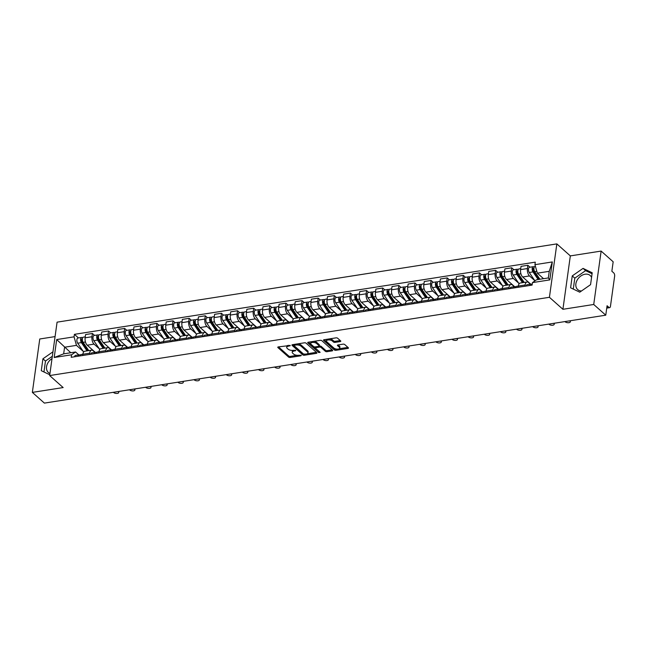 <?xml version="1.0" encoding="UTF-8"?>
<svg xmlns="http://www.w3.org/2000/svg" width="647" height="647" viewBox="0 0 647 647"><rect width="100%" height="100%" fill="white"/><g stroke="black" fill="none" stroke-linecap="round" stroke-linejoin="round"><path stroke-width="0.97" d="M290.252 345.466L278.339 346.897A1.181 0.534 -172.1 0 0 277.757 347.261A1.181 0.534 -172.1 0 0 277.919 347.585L288.611 357.095A1.181 0.534 -172.1 0 0 290.22 357.459L301.001 355.777L301.292 355.292L298.768 355.252A3.793 1.706 -172.1 0 1 293.625 354.071L292.735 353.278A3.793 1.706 -172.1 0 1 292.226 352.251A3.793 1.706 -172.1 0 1 294.078 351.078L295.768 350.375L293.253 350.334A3.793 1.706 -172.1 0 1 288.101 349.154L287.211 348.361A3.793 1.706 -172.1 0 1 286.702 347.334A3.793 1.706 -172.1 0 1 288.562 346.161L290.252 345.466M49.965 373.448A9.414 6.98 131.7 0 1 48.363 372.478A9.414 6.98 131.7 0 1 52.027 358.567M581.499 290.972A9.414 6.98 131.7 0 1 577.69 289.581A9.414 6.98 131.7 0 1 576.833 280.733A9.414 6.98 131.7 0 1 585.098 274.215A9.414 6.98 131.7 0 1 590.201 275.517A9.414 6.98 131.7 0 1 591.56 277.417M340.217 341.584A1.181 0.534 -172.1 0 0 340.799 341.22A1.181 0.534 -172.1 0 0 340.637 340.896L337.637 338.227A1.181 0.534 -172.1 0 0 336.028 337.855L324.058 339.732A1.181 0.534 -172.1 0 0 323.476 340.104A1.181 0.534 -172.1 0 0 323.637 340.419L334.321 349.93A1.181 0.534 -172.1 0 0 335.93 350.302L347.908 348.426A1.181 0.534 -172.1 0 0 348.482 348.062A1.181 0.534 -172.1 0 0 348.329 347.738L344.705 344.519A1.181 0.534 -172.1 0 0 343.096 344.147L337.969 344.948A1.181 0.534 -172.1 0 0 337.394 345.312A1.181 0.534 -172.1 0 0 337.548 345.635L339.343 347.237A3.17 1.423 -172.1 0 1 339.772 348.094A3.17 1.423 -172.1 0 1 337.362 349.137A3.17 1.423 -172.1 0 1 333.917 348.086L326.881 341.826A3.17 1.423 -172.1 0 1 326.46 340.961A3.17 1.423 -172.1 0 1 328.87 339.926A3.17 1.423 -172.1 0 1 332.307 340.977L333.48 342.02A1.181 0.534 -172.1 0 0 335.089 342.384L340.217 341.584L340.346 340.637M549.424 297.296L562.914 309.298L593.728 304.478L605.762 315.186L44.384 403.105L32.35 392.389L63.155 387.569L49.665 375.559L549.424 297.296L556.841 243.895L57.082 322.157L49.665 375.559M306.08 343.169A1.181 0.534 -172.1 0 0 304.47 342.805L292.501 344.673A1.181 0.534 -172.1 0 0 291.918 345.045A1.181 0.534 -172.1 0 0 292.072 345.361L302.764 354.88A1.181 0.534 -172.1 0 0 304.373 355.243L316.351 353.367A1.181 0.534 -172.1 0 0 316.925 353.003A1.181 0.534 -172.1 0 0 316.771 352.68L306.08 343.169M308.279 342.206L320.249 340.33A1.181 0.534 -172.1 0 1 321.858 340.702L332.55 350.213A1.181 0.534 -172.1 0 1 332.704 350.537A1.181 0.534 -172.1 0 1 332.129 350.9L327.002 351.701A1.181 0.534 -172.1 0 1 325.392 351.329L321.058 347.471A1.181 0.534 -172.1 0 0 319.448 347.107L316.051 347.641A1.181 0.534 -172.1 0 0 315.469 348.005A1.181 0.534 -172.1 0 0 315.631 348.329L320.144 352.34L318.72 352.566L307.859 342.894A1.181 0.534 -172.1 0 1 307.697 342.57A1.181 0.534 -172.1 0 1 308.279 342.206M593.728 304.478L601.136 251.076L613.17 261.792L611.86 271.239L613.736 272.913A2.41 1.205 81.1 0 1 614.65 276.123L610.453 306.346A2.41 1.205 81.1 0 1 609.62 307.657L606.749 308.109M55.076 336.594L39.758 338.988L32.35 392.389M601.136 251.076L570.331 255.897L556.841 243.895M605.762 315.186L607.072 305.74L608.948 307.406A2.41 1.205 81.1 0 0 609.62 307.657M89.496 354.435L89.674 353.181A5.548 2.766 -98.9 0 1 91.599 350.173L84.773 351.24A5.548 2.766 81.1 0 0 82.848 354.249L82.679 355.502M99.347 348.838L94.058 344.123A5.548 2.766 -98.9 0 1 91.955 336.739L85.129 337.807A5.548 2.766 81.1 0 0 87.232 345.191L95.238 352.324M85.129 337.807L85.582 334.548L92.408 333.48L94.567 335.397M91.599 350.173A5.548 2.766 -98.9 0 1 93.136 350.747L94.955 352.364M91.955 336.739L92.408 333.48M105.623 351.911L105.801 350.658A5.548 2.766 -98.9 0 1 107.725 347.649L100.9 348.717A5.548 2.766 81.1 0 0 98.975 351.725L98.805 352.979M110.694 332.873L108.534 330.957L101.708 332.024L101.255 335.275A5.548 2.766 81.1 0 0 103.358 342.667L111.373 349.801M107.725 347.649A5.548 2.766 -98.9 0 1 109.262 348.223L111.082 349.841M115.481 346.315L110.184 341.6A5.548 2.766 -98.9 0 1 108.081 334.208L108.534 330.957M121.757 349.38L121.927 348.135A5.548 2.766 -98.9 0 1 123.852 345.126L117.026 346.194A5.548 2.766 81.1 0 0 115.101 349.202L114.931 350.456M126.82 330.35L124.661 328.425L117.835 329.493L117.39 332.752A5.548 2.766 81.1 0 0 119.485 340.144L127.499 347.269M123.852 345.126A5.548 2.766 -98.9 0 1 125.389 345.692L127.216 347.318M131.608 343.783L126.311 339.077A5.548 2.766 -98.9 0 1 124.208 331.685L124.661 328.425M137.884 346.857L138.054 345.603A5.548 2.766 -98.9 0 1 139.978 342.595L133.153 343.67A5.548 2.766 81.1 0 0 131.236 346.679L131.058 347.924M142.947 327.819L140.787 325.902L133.969 326.97L133.517 330.229A5.548 2.766 81.1 0 0 135.619 337.621L143.626 344.746M139.978 342.595A5.548 2.766 -98.9 0 1 141.523 343.169L143.343 344.794M147.734 341.26L142.437 336.545A5.548 2.766 -98.9 0 1 140.334 329.161L140.787 325.902M154.01 344.333L154.18 343.08A5.548 2.766 -98.9 0 1 156.105 340.071L149.287 341.139A5.548 2.766 81.1 0 0 147.362 344.147L147.184 345.401M159.073 325.295L156.922 323.379L150.096 324.446L149.643 327.705A5.548 2.766 81.1 0 0 151.746 335.089L159.752 342.223M156.105 340.071A5.548 2.766 -98.9 0 1 157.65 340.645L159.469 342.263M163.861 338.737L158.564 334.022A5.548 2.766 -98.9 0 1 156.469 326.63L156.922 323.379M170.137 341.81L170.315 340.557A5.548 2.766 -98.9 0 1 172.231 337.548L165.414 338.616A5.548 2.766 81.1 0 0 163.489 341.624L163.311 342.878M175.2 322.772L173.048 320.847L166.222 321.923L165.769 325.174A5.548 2.766 81.1 0 0 167.872 332.566L175.879 339.691M172.231 337.548A5.548 2.766 -98.9 0 1 173.776 338.122L175.596 339.74M179.987 336.214L174.698 331.499A5.548 2.766 -98.9 0 1 172.595 324.107L173.048 320.847M186.263 339.279L186.441 338.033A5.548 2.766 -98.9 0 1 188.366 335.025L181.54 336.092A5.548 2.766 81.1 0 0 179.615 339.101L179.445 340.346M191.334 320.249L189.175 318.324L182.349 319.392L181.896 322.651A5.548 2.766 81.1 0 0 183.999 330.043L192.013 337.168M188.366 335.025A5.548 2.766 -98.9 0 1 189.903 335.591L191.722 337.216M196.114 333.682L190.825 328.975A5.548 2.766 -98.9 0 1 188.722 321.583L189.175 318.324M202.398 336.755L202.568 335.502A5.548 2.766 -98.9 0 1 204.492 332.493L197.667 333.561A5.548 2.766 81.1 0 0 195.742 336.569L195.572 337.823M207.461 317.717L205.301 315.801L198.475 316.868L198.022 320.128A5.548 2.766 81.1 0 0 200.125 327.511L208.14 334.645M204.492 332.493A5.548 2.766 -98.9 0 1 206.029 333.068L207.849 334.685M212.248 331.159L206.951 326.444A5.548 2.766 -98.9 0 1 204.848 319.06L205.301 315.801M218.524 334.232L218.694 332.979A5.548 2.766 -98.9 0 1 220.619 329.97L213.793 331.038A5.548 2.766 81.1 0 0 211.868 334.046L211.698 335.3M223.587 315.194L221.428 313.269L214.61 314.345L214.157 317.596A5.548 2.766 81.1 0 0 216.252 324.988L224.266 332.121M220.619 329.97A5.548 2.766 -98.9 0 1 222.164 330.544L223.983 332.162M228.375 328.636L223.078 323.921A5.548 2.766 -98.9 0 1 220.975 316.529L221.428 313.269M234.651 331.701L234.821 330.455A5.548 2.766 -98.9 0 1 236.745 327.447L229.92 328.514A5.548 2.766 81.1 0 0 228.003 331.523L227.825 332.768M239.713 312.671L237.554 310.746L230.736 311.814L230.283 315.073A5.548 2.766 81.1 0 0 232.386 322.465L240.393 329.59M236.745 327.447A5.548 2.766 -98.9 0 1 238.29 328.013L240.11 329.638M244.501 326.104L239.204 321.397A5.548 2.766 -98.9 0 1 237.109 314.005L237.554 310.746M250.777 329.177L250.955 327.924A5.548 2.766 -98.9 0 1 252.872 324.915L246.054 325.983A5.548 2.766 81.1 0 0 244.129 328.991L243.951 330.245M255.84 310.139L253.689 308.223L246.863 309.29L246.41 312.55A5.548 2.766 81.1 0 0 248.513 319.933L256.519 327.067M252.872 324.915A5.548 2.766 -98.9 0 1 254.417 325.49L256.236 327.107M260.628 323.581L255.33 318.866A5.548 2.766 -98.9 0 1 253.236 311.482L253.689 308.223M266.904 326.654L267.082 325.401A5.548 2.766 -98.9 0 1 269.006 322.392L262.181 323.46A5.548 2.766 81.1 0 0 260.256 326.468L260.086 327.722M271.975 307.616L269.815 305.699L262.989 306.767L262.536 310.018A5.548 2.766 81.1 0 0 264.639 317.41L272.646 324.543M269.006 322.392A5.548 2.766 -98.9 0 1 270.543 322.966L272.363 324.584M276.754 321.058L271.465 316.343A5.548 2.766 -98.9 0 1 269.362 308.951L269.815 305.699M283.03 324.123L283.208 322.877A5.548 2.766 -98.9 0 1 285.133 319.869L278.307 320.936A5.548 2.766 81.1 0 0 276.382 323.945L276.212 325.198M288.101 305.093L285.942 303.168L279.116 304.236L278.663 307.495A5.548 2.766 81.1 0 0 280.766 314.887L288.78 322.012M285.133 319.869A5.548 2.766 -98.9 0 1 286.67 320.435L288.489 322.06M292.889 318.526L287.591 313.819A5.548 2.766 -98.9 0 1 285.489 306.427L285.942 303.168M299.165 321.599L299.335 320.346A5.548 2.766 -98.9 0 1 301.259 317.337L294.434 318.413A5.548 2.766 81.1 0 0 292.509 321.422L292.339 322.667M304.227 302.561L302.068 300.645L295.242 301.712L294.797 304.972A5.548 2.766 81.1 0 0 296.892 312.364L304.907 319.489M301.259 317.337A5.548 2.766 -98.9 0 1 302.796 317.912L304.624 319.537M309.015 316.003L303.718 311.288A5.548 2.766 -98.9 0 1 301.615 303.904L302.068 300.645M315.291 319.076L315.461 317.823A5.548 2.766 -98.9 0 1 317.386 314.814L310.56 315.882A5.548 2.766 81.1 0 0 308.643 318.89L308.465 320.144M320.354 300.038L318.195 298.121L311.377 299.189L310.924 302.448A5.548 2.766 81.1 0 0 313.019 309.832L321.033 316.965M317.386 314.814A5.548 2.766 -98.9 0 1 318.931 315.388L320.75 317.006M325.142 313.48L319.844 308.765A5.548 2.766 -98.9 0 1 317.742 301.373L318.195 298.121M331.418 316.553L331.587 315.299A5.548 2.766 -98.9 0 1 333.512 312.291L326.695 313.358A5.548 2.766 81.1 0 0 324.77 316.367L324.592 317.62M336.48 297.515L334.321 295.59L327.503 296.658L327.05 299.917A5.548 2.766 81.1 0 0 329.153 307.309L337.16 314.434M333.512 312.291A5.548 2.766 -98.9 0 1 335.057 312.865L336.877 314.482M341.268 310.948L335.971 306.241A5.548 2.766 -98.9 0 1 333.876 298.849L334.321 295.59M347.544 314.021L347.722 312.776A5.548 2.766 -98.9 0 1 349.639 309.767L342.821 310.835A5.548 2.766 81.1 0 0 340.896 313.844L340.718 315.089M352.607 294.983L350.456 293.067L343.63 294.134L343.177 297.394A5.548 2.766 81.1 0 0 345.28 304.786L353.286 311.911M349.639 309.767A5.548 2.766 -98.9 0 1 351.184 310.334L353.003 311.959M357.395 308.425L352.105 303.718A5.548 2.766 -98.9 0 1 350.003 296.326L350.456 293.067M363.671 311.498L363.849 310.245A5.548 2.766 -98.9 0 1 365.773 307.236L358.948 308.304A5.548 2.766 81.1 0 0 357.023 311.312L356.853 312.566M368.741 292.46L366.582 290.543L359.756 291.611L359.303 294.87A5.548 2.766 81.1 0 0 361.406 302.254L369.413 309.387M365.773 307.236A5.548 2.766 -98.9 0 1 367.31 307.81L369.13 309.428M373.521 305.902L368.232 301.187A5.548 2.766 -98.9 0 1 366.129 293.803L366.582 290.543M379.797 308.975L379.975 307.721A5.548 2.766 -98.9 0 1 381.9 304.713L375.074 305.78A5.548 2.766 81.1 0 0 373.149 308.789L372.979 310.042M384.868 289.937L382.709 288.012L375.883 289.088L375.43 292.339A5.548 2.766 81.1 0 0 377.533 299.731L385.547 306.864M381.9 304.713A5.548 2.766 -98.9 0 1 383.436 305.287L385.256 306.904M389.656 303.378L384.358 298.663A5.548 2.766 -98.9 0 1 382.256 291.271L382.709 288.012M395.932 306.443L396.101 305.198A5.548 2.766 -98.9 0 1 398.026 302.189L391.2 303.257A5.548 2.766 81.1 0 0 389.276 306.266L389.106 307.511M400.994 287.414L398.835 285.489L392.017 286.556L391.564 289.816A5.548 2.766 81.1 0 0 393.659 297.208L401.674 304.333M398.026 302.189A5.548 2.766 -98.9 0 1 399.563 302.756L401.391 304.381M405.782 300.847L400.485 296.14A5.548 2.766 -98.9 0 1 398.382 288.748L398.835 285.489M412.058 303.92L412.228 302.667A5.548 2.766 -98.9 0 1 414.153 299.658L407.327 300.726A5.548 2.766 81.1 0 0 405.41 303.734L405.232 304.988M417.121 284.882L414.962 282.965L408.144 284.033L407.691 287.292A5.548 2.766 81.1 0 0 409.794 294.676L417.8 301.809M414.153 299.658A5.548 2.766 -98.9 0 1 415.697 300.232L417.517 301.85M421.909 298.324L416.611 293.609A5.548 2.766 -98.9 0 1 414.509 286.225L414.962 282.965M428.185 301.397L428.354 300.143A5.548 2.766 -98.9 0 1 430.279 297.135L423.462 298.202A5.548 2.766 81.1 0 0 421.537 301.211L421.359 302.464M433.247 282.359L431.096 280.442L424.27 281.51L423.817 284.761A5.548 2.766 81.1 0 0 425.92 292.153L433.927 299.286M430.279 297.135A5.548 2.766 -98.9 0 1 431.824 297.709L433.644 299.326M438.035 295.8L432.738 291.085A5.548 2.766 -98.9 0 1 430.643 283.693L431.096 280.442M444.311 298.865L444.489 297.62A5.548 2.766 -98.9 0 1 446.406 294.611L439.588 295.679A5.548 2.766 81.1 0 0 437.663 298.688L437.485 299.941M449.374 279.836L447.223 277.911L440.397 278.978L439.944 282.238A5.548 2.766 81.1 0 0 442.047 289.63L450.053 296.755M446.406 294.611A5.548 2.766 -98.9 0 1 447.95 295.178L449.77 296.803M454.162 293.269L448.872 288.562A5.548 2.766 -98.9 0 1 446.77 281.17L447.223 277.911M460.438 296.342L460.615 295.089A5.548 2.766 -98.9 0 1 462.54 292.08L455.714 293.156A5.548 2.766 81.1 0 0 453.79 296.164L453.62 297.41M465.508 277.304L463.349 275.387L456.523 276.455L456.07 279.714A5.548 2.766 81.1 0 0 458.173 287.106L466.188 294.231M462.54 292.08A5.548 2.766 -98.9 0 1 464.077 292.654L465.897 294.28M470.288 290.746L464.999 286.031A5.548 2.766 -98.9 0 1 462.896 278.647L463.349 275.387M476.572 293.819L476.742 292.565A5.548 2.766 -98.9 0 1 478.667 289.557L471.841 290.624A5.548 2.766 81.1 0 0 469.916 293.633L469.746 294.886M481.635 274.781L479.476 272.864L472.65 273.932L472.197 277.191A5.548 2.766 81.1 0 0 474.3 284.575L482.314 291.708M478.667 289.557A5.548 2.766 -98.9 0 1 480.203 290.131L482.023 291.748M486.423 288.222L481.125 283.507A5.548 2.766 -98.9 0 1 479.023 276.115L479.476 272.864M492.699 291.296L492.868 290.042A5.548 2.766 -98.9 0 1 494.793 287.033L487.967 288.101A5.548 2.766 81.1 0 0 486.043 291.11L485.873 292.363M497.761 272.258L495.602 270.333L488.784 271.4L488.331 274.66A5.548 2.766 81.1 0 0 490.426 282.052L498.441 289.177M494.793 287.033A5.548 2.766 -98.9 0 1 496.338 287.608L498.158 289.225M502.549 285.691L497.252 280.984A5.548 2.766 -98.9 0 1 495.149 273.592L495.602 270.333M508.825 288.764L508.995 287.511A5.548 2.766 -98.9 0 1 510.92 284.502L504.102 285.578A5.548 2.766 81.1 0 0 502.177 288.586L501.999 289.832M513.888 269.726L511.728 267.809L504.911 268.877L504.458 272.136A5.548 2.766 81.1 0 0 506.561 279.528L514.567 286.653M510.92 284.502A5.548 2.766 -98.9 0 1 512.464 285.076L514.284 286.702M518.676 283.168L513.378 278.453A5.548 2.766 -98.9 0 1 511.284 271.069L511.728 267.809M524.952 286.241L525.129 284.987A5.548 2.766 -98.9 0 1 527.046 281.979L520.228 283.046A5.548 2.766 81.1 0 0 518.304 286.055L518.126 287.308M530.014 267.203L527.863 265.286L521.037 266.354L520.584 269.613A5.548 2.766 81.1 0 0 522.687 276.997L530.694 284.13M527.046 281.979A5.548 2.766 -98.9 0 1 528.591 282.553L530.411 284.17M534.802 280.644L529.505 275.929A5.548 2.766 -98.9 0 1 527.41 268.545L527.863 265.286M83.22 351.361L76.475 345.361L64.587 347.221L63.665 353.844L75.553 351.984L78.829 354.896M70.774 352.728L56.685 339.562L74.057 336.844L76.475 345.361M75.553 351.984L71.566 354.791L54.194 357.508L56.685 339.562M534.94 264.672L552.312 261.946L549.821 279.892L532.449 282.61L536.444 279.803L548.332 277.943L549.254 271.319L537.358 273.18L534.94 264.672L535.287 262.156L74.405 334.337L74.057 336.844M71.566 354.791L71.219 357.298L532.101 285.117L532.449 282.61M52.965 351.814L42.928 358.794L41.279 370.691L49.779 374.775M562.914 309.298L570.331 255.897M592.207 272.775L583.06 268.384L572.255 275.897L570.605 287.802L579.752 292.185L590.557 284.672L592.207 272.775M537.358 273.18L543.553 278.687M78.433 337.928L74.405 334.337M54.194 357.508L63.665 353.844M548.332 277.943L549.821 279.892M549.254 271.319L552.312 261.946M52.342 356.271L45.468 361.058L43.956 371.976M45.468 361.058L42.928 358.794M592.07 273.754L585.6 270.648L574.795 278.161L573.282 289.08M585.6 270.648L583.06 268.384M574.795 278.161L572.255 275.897M287.543 345.449A3.793 1.706 -172.1 0 0 286.856 346.266L286.702 347.334M293.075 350.367A3.793 1.706 -172.1 0 0 292.371 351.184L292.226 352.251M278.469 346.873L288.756 356.028A1.181 0.534 -172.1 0 0 290.366 356.392L297.272 355.316M307.293 353.747L316.367 352.324M292.63 344.657L302.909 353.812A1.181 0.534 -172.1 0 0 303.605 354.127M294.442 345.239L294.15 345.724L303.532 354.071L306.128 354.103A3.793 1.706 -172.1 0 0 307.98 352.93A3.793 1.706 -172.1 0 0 307.479 351.903L301.065 346.194A3.793 1.706 -172.1 0 0 295.914 345.013L294.442 345.239L294.571 344.35M294.191 344.414L294.037 345.498M307.98 352.93L308.134 351.863A3.793 1.706 -172.1 0 0 307.624 350.836L307.479 351.903M297.563 343.88A3.793 1.706 -172.1 0 1 301.211 345.126L307.624 350.836M332.146 349.849L327.147 350.634L327.002 351.701M319.157 346.105L319.602 346.04A1.181 0.534 -172.1 0 1 321.203 346.404L325.538 350.262A1.181 0.534 -172.1 0 0 327.147 350.634M315.663 346.832A1.181 0.534 -172.1 0 0 315.623 346.938L315.469 348.005M308.409 342.182L319.472 351.742M316.561 343.468A3.17 1.423 -172.1 0 0 313.116 342.417A3.17 1.423 -172.1 0 0 310.706 343.46A3.17 1.423 -172.1 0 0 311.134 344.325L313.609 346.525A1.181 0.534 -172.1 0 0 315.218 346.897L318.615 346.363A1.181 0.534 -172.1 0 0 319.197 345.999A1.181 0.534 -172.1 0 0 319.044 345.676L316.561 343.468L316.707 342.4A3.17 1.423 -172.1 0 0 313.649 341.365M311.442 341.713A3.17 1.423 -172.1 0 0 310.859 342.392L310.706 343.46M319.197 345.999L319.343 344.932A1.181 0.534 -172.1 0 0 319.189 344.608L319.044 345.676M316.707 342.4L319.189 344.608M329.533 338.874A3.17 1.423 -172.1 0 1 332.461 339.91L333.634 340.953A1.181 0.534 -172.1 0 0 335.243 341.317L340.233 340.54M327.115 339.254A3.17 1.423 -172.1 0 0 326.606 339.893L326.46 340.961M339.772 348.094L339.918 347.027A3.17 1.423 -172.1 0 0 339.497 346.169L339.343 347.237M338.106 344.932L339.497 346.169M324.187 339.715L334.475 348.862A1.181 0.534 -172.1 0 0 336.084 349.234L336.844 349.113M339.263 348.733L347.924 347.382M88.776 350.617L83.148 342.344A3.017 1.504 -98.9 0 1 82.355 339.157A3.017 1.504 -98.9 0 1 83.439 337.144L85.267 336.852M92.812 350.496L92.238 349.647M88.081 350.723L81.781 341.462A1.448 0.72 -98.9 0 1 81.401 339.934A1.448 0.72 -98.9 0 1 81.926 338.963A1.448 0.72 -98.9 0 1 82.323 339.117L82.355 339.109M85.566 345.894L83.625 344.164M87.021 350.892L81.393 342.619A3.017 1.504 -98.9 0 1 80.6 339.432A3.017 1.504 -98.9 0 1 81.684 337.419A3.017 1.504 -98.9 0 1 82.517 337.726L82.735 337.694M83.657 352L77.672 343.201A3.017 1.504 -98.9 0 1 76.88 340.015A3.017 1.504 -98.9 0 1 77.955 338.001L81.684 337.419M81.587 339.23L82.323 339.117L82.517 337.726M80.309 355.114L79.694 354.88A3.017 1.504 81.1 0 0 79.266 354.823A3.017 1.504 81.1 0 0 78.263 356.198M79.266 354.823L75.545 355.405A3.017 1.504 81.1 0 0 74.542 356.78M82.848 354.265L81.021 354.548A3.017 1.504 81.1 0 0 80.026 355.923M113.362 392.3L113.613 392.527A2.774 1.245 -172.1 0 0 116.63 393.449A2.774 1.245 -172.1 0 0 118.741 392.535A2.774 1.245 -172.1 0 0 118.369 391.783L118.118 391.556M104.903 348.094L99.274 339.821A3.017 1.504 -98.9 0 1 98.481 336.634A3.017 1.504 -98.9 0 1 99.565 334.612L101.393 334.329M108.939 347.973L108.364 347.124M104.216 348.199L97.915 338.939A1.448 0.72 -98.9 0 1 97.527 337.41A1.448 0.72 -98.9 0 1 98.053 336.44A1.448 0.72 -98.9 0 1 98.449 336.594L98.49 336.586M101.692 343.371L99.751 341.64M103.148 348.369L97.519 340.096A3.017 1.504 -98.9 0 1 96.726 336.909A3.017 1.504 -98.9 0 1 97.81 334.895A3.017 1.504 -98.9 0 1 98.643 335.203L98.862 335.17M99.784 349.469L93.799 340.678A3.017 1.504 -98.9 0 1 93.006 337.491A3.017 1.504 -98.9 0 1 94.09 335.478L97.81 334.895M97.713 336.707L98.449 336.594L98.643 335.203M121.029 345.563L115.409 337.289A3.017 1.504 -98.9 0 1 114.608 334.111A3.017 1.504 -98.9 0 1 115.692 332.089L117.519 331.806M125.073 345.441L124.491 344.6M120.342 345.676L114.042 336.416A1.448 0.72 -98.9 0 1 113.662 334.887A1.448 0.72 -98.9 0 1 114.179 333.917A1.448 0.72 -98.9 0 1 114.584 334.062L114.988 332.639M117.819 340.848L115.878 339.117M119.274 345.838L113.646 337.572A3.017 1.504 -98.9 0 1 112.853 334.386A3.017 1.504 -98.9 0 1 113.937 332.364A3.017 1.504 -98.9 0 1 114.77 332.679M115.91 346.946L109.925 338.155A3.017 1.504 -98.9 0 1 109.133 334.968A3.017 1.504 -98.9 0 1 110.216 332.946L113.937 332.364M96.443 352.591L95.821 352.348A3.017 1.504 81.1 0 0 95.392 352.3A3.017 1.504 81.1 0 0 94.389 353.666M95.392 352.3L91.672 352.882A3.017 1.504 81.1 0 0 90.669 354.249M105.801 350.658L97.147 352.025A3.017 1.504 81.1 0 0 96.152 353.391M129.489 389.777L129.74 390.004A2.774 1.245 -172.1 0 0 132.756 390.925A2.774 1.245 -172.1 0 0 134.867 390.012A2.774 1.245 -172.1 0 0 134.495 389.259L134.244 389.033M112.57 350.059L111.947 349.825A3.017 1.504 81.1 0 0 111.519 349.776A3.017 1.504 81.1 0 0 110.524 351.143M111.519 349.776L107.798 350.359A3.017 1.504 81.1 0 0 106.795 351.725M121.927 348.135L113.282 349.501A3.017 1.504 81.1 0 0 112.279 350.868M145.615 387.254L145.866 387.48A2.774 1.245 -172.1 0 0 148.883 388.394A2.774 1.245 -172.1 0 0 150.994 387.488A2.774 1.245 -172.1 0 0 150.622 386.736L150.371 386.51M137.164 343.039L131.535 334.766A3.017 1.504 -98.9 0 1 130.743 331.579A3.017 1.504 -98.9 0 1 131.818 329.566L133.646 329.283M141.2 342.918L140.617 342.069M136.468 343.145L130.168 333.884A1.448 0.72 -98.9 0 1 129.788 332.356A1.448 0.72 -98.9 0 1 130.306 331.393A1.448 0.72 -98.9 0 1 130.71 331.539L130.743 331.531M133.945 338.316L132.004 336.594M135.401 343.314L129.772 335.041A3.017 1.504 -98.9 0 1 128.979 331.862A3.017 1.504 -98.9 0 1 130.063 329.841A3.017 1.504 -98.9 0 1 130.904 330.148L131.123 330.116M132.037 344.422L126.052 335.623A3.017 1.504 -98.9 0 1 125.259 332.445A3.017 1.504 -98.9 0 1 126.343 330.423L130.063 329.841M129.966 331.652L130.71 331.539L130.904 330.148M153.29 340.516L147.662 332.243A3.017 1.504 -98.9 0 1 146.869 329.056A3.017 1.504 -98.9 0 1 147.953 327.042L149.772 326.751M157.326 340.395L156.752 339.546M152.595 340.621L146.295 331.361A1.448 0.72 -98.9 0 1 145.915 329.833A1.448 0.72 -98.9 0 1 146.432 328.862A1.448 0.72 -98.9 0 1 146.837 329.016L146.869 329.008M150.08 335.793L148.139 334.062M151.527 340.791L145.907 332.518A3.017 1.504 -98.9 0 1 145.106 329.331A3.017 1.504 -98.9 0 1 146.19 327.317A3.017 1.504 -98.9 0 1 147.031 327.625L147.249 327.592M148.163 341.891L142.178 333.1A3.017 1.504 -98.9 0 1 141.386 329.913A3.017 1.504 -98.9 0 1 142.469 327.9L146.19 327.317M146.101 329.129L146.837 329.016L147.031 327.625M169.417 337.985L163.788 329.719A3.017 1.504 -98.9 0 1 162.995 326.533A3.017 1.504 -98.9 0 1 164.079 324.511L165.899 324.228M173.453 337.871L172.878 337.022M168.721 338.098L162.421 328.838A1.448 0.72 -98.9 0 1 162.041 327.309A1.448 0.72 -98.9 0 1 162.559 326.339A1.448 0.72 -98.9 0 1 162.963 326.484L162.995 326.484M166.206 333.27L164.265 331.539M167.662 338.26L162.033 329.994A3.017 1.504 -98.9 0 1 161.24 326.808A3.017 1.504 -98.9 0 1 162.316 324.786A3.017 1.504 -98.9 0 1 163.157 325.101L163.376 325.069M164.289 339.368L158.313 330.577A3.017 1.504 -98.9 0 1 157.512 327.39A3.017 1.504 -98.9 0 1 158.596 325.368L162.316 324.786M162.227 326.606L162.963 326.484L163.157 325.101M128.696 347.536L128.074 347.302A3.017 1.504 81.1 0 0 127.645 347.245A3.017 1.504 81.1 0 0 126.65 348.62M127.645 347.245L123.925 347.835A3.017 1.504 81.1 0 0 122.93 349.202M138.054 345.603L129.408 346.97A3.017 1.504 81.1 0 0 128.405 348.345M161.742 384.73L161.993 384.949A2.774 1.245 -172.1 0 0 165.009 385.871A2.774 1.245 -172.1 0 0 167.12 384.957A2.774 1.245 -172.1 0 0 166.748 384.205L166.497 383.978M144.823 345.013L144.2 344.77A3.017 1.504 81.1 0 0 143.78 344.722A3.017 1.504 81.1 0 0 142.777 346.088M143.78 344.722L140.051 345.304A3.017 1.504 81.1 0 0 139.056 346.671M154.18 343.08L145.535 344.447A3.017 1.504 81.1 0 0 144.532 345.813M177.868 382.199L178.127 382.426A2.774 1.245 -172.1 0 0 181.136 383.347A2.774 1.245 -172.1 0 0 183.255 382.434A2.774 1.245 -172.1 0 0 182.883 381.681L182.624 381.455M160.949 342.489L160.327 342.247A3.017 1.504 81.1 0 0 159.906 342.198A3.017 1.504 81.1 0 0 158.903 343.565M159.906 342.198L156.186 342.781A3.017 1.504 81.1 0 0 155.183 344.147M170.315 340.557L161.661 341.923A3.017 1.504 81.1 0 0 160.658 343.29M193.995 379.676L194.254 379.902A2.774 1.245 -172.1 0 0 197.27 380.824A2.774 1.245 -172.1 0 0 199.381 379.91A2.774 1.245 -172.1 0 0 199.009 379.158L198.75 378.932M177.084 339.958L176.461 339.724A3.017 1.504 81.1 0 0 176.033 339.675A3.017 1.504 81.1 0 0 175.03 341.042M176.033 339.675L172.312 340.257A3.017 1.504 81.1 0 0 171.309 341.624M186.441 338.033L177.788 339.392A3.017 1.504 81.1 0 0 176.793 340.767M210.129 377.152L210.38 377.371A2.774 1.245 -172.1 0 0 213.397 378.293A2.774 1.245 -172.1 0 0 215.508 377.387A2.774 1.245 -172.1 0 0 215.136 376.627L214.885 376.408M193.21 337.435L192.588 337.2A3.017 1.504 81.1 0 0 192.159 337.144A3.017 1.504 81.1 0 0 191.156 338.51M192.159 337.144L188.439 337.726A3.017 1.504 81.1 0 0 187.436 339.101M195.742 336.586L193.914 336.869A3.017 1.504 81.1 0 0 192.919 338.235M226.256 374.621L226.507 374.848A2.774 1.245 -172.1 0 0 229.523 375.77A2.774 1.245 -172.1 0 0 231.634 374.856A2.774 1.245 -172.1 0 0 231.262 374.103L231.011 373.877M209.337 334.911L208.714 334.669A3.017 1.504 81.1 0 0 208.285 334.62A3.017 1.504 81.1 0 0 207.291 335.987M208.285 334.62L204.565 335.203A3.017 1.504 81.1 0 0 203.562 336.569M218.694 332.979L210.049 334.345A3.017 1.504 81.1 0 0 209.046 335.712M242.382 372.098L242.633 372.324A2.774 1.245 -172.1 0 0 245.65 373.246A2.774 1.245 -172.1 0 0 247.761 372.332A2.774 1.245 -172.1 0 0 247.389 371.58L247.138 371.354M225.463 332.38L224.841 332.146A3.017 1.504 81.1 0 0 224.412 332.097A3.017 1.504 81.1 0 0 223.417 333.464M224.412 332.097L220.692 332.679A3.017 1.504 81.1 0 0 219.697 334.046M227.995 331.531L226.175 331.822A3.017 1.504 81.1 0 0 225.172 333.189M258.509 369.574L258.76 369.801A2.774 1.245 -172.1 0 0 261.776 370.715A2.774 1.245 -172.1 0 0 263.887 369.809A2.774 1.245 -172.1 0 0 263.515 369.049L263.264 368.83M241.59 329.857L240.967 329.622A3.017 1.504 81.1 0 0 240.547 329.566A3.017 1.504 81.1 0 0 239.544 330.94M240.547 329.566L236.818 330.148A3.017 1.504 81.1 0 0 235.823 331.523M250.955 327.924L242.302 329.291A3.017 1.504 81.1 0 0 241.299 330.666M274.635 367.043L274.894 367.27A2.774 1.245 -172.1 0 0 277.903 368.192A2.774 1.245 -172.1 0 0 280.022 367.278A2.774 1.245 -172.1 0 0 279.65 366.525L279.391 366.299M257.716 327.333L257.102 327.091A3.017 1.504 81.1 0 0 256.673 327.042A3.017 1.504 81.1 0 0 255.67 328.409M256.673 327.042L252.953 327.625A3.017 1.504 81.1 0 0 251.95 328.991M260.256 326.484L258.428 326.767A3.017 1.504 81.1 0 0 257.433 328.134M290.762 364.52L291.021 364.746A2.774 1.245 -172.1 0 0 294.037 365.668A2.774 1.245 -172.1 0 0 296.148 364.754A2.774 1.245 -172.1 0 0 295.776 364.002L295.525 363.776M273.851 324.802L273.228 324.568A3.017 1.504 81.1 0 0 272.799 324.519A3.017 1.504 81.1 0 0 271.797 325.886M272.799 324.519L269.079 325.101A3.017 1.504 81.1 0 0 268.076 326.468M283.208 322.877L274.554 324.244A3.017 1.504 81.1 0 0 273.56 325.611M306.896 361.997L307.147 362.223A2.774 1.245 -172.1 0 0 310.164 363.137A2.774 1.245 -172.1 0 0 312.275 362.231A2.774 1.245 -172.1 0 0 311.903 361.479L311.652 361.252M289.977 322.279L289.355 322.044A3.017 1.504 81.1 0 0 288.926 321.988A3.017 1.504 81.1 0 0 287.931 323.363M288.926 321.988L285.206 322.57A3.017 1.504 81.1 0 0 284.203 323.945M299.335 320.346L290.681 321.713A3.017 1.504 81.1 0 0 289.686 323.088M323.023 359.465L323.274 359.692A2.774 1.245 -172.1 0 0 326.29 360.614A2.774 1.245 -172.1 0 0 328.401 359.7A2.774 1.245 -172.1 0 0 328.029 358.948L327.778 358.721M306.104 319.755L305.481 319.513A3.017 1.504 81.1 0 0 305.052 319.464A3.017 1.504 81.1 0 0 304.058 320.831M305.052 319.464L301.332 320.047A3.017 1.504 81.1 0 0 300.337 321.413M308.635 318.906L306.815 319.189A3.017 1.504 81.1 0 0 305.813 320.556M339.149 356.942L339.4 357.168A2.774 1.245 -172.1 0 0 342.417 358.09A2.774 1.245 -172.1 0 0 344.527 357.176A2.774 1.245 -172.1 0 0 344.155 356.424L343.905 356.198M322.23 317.232L321.608 316.99A3.017 1.504 81.1 0 0 321.179 316.941A3.017 1.504 81.1 0 0 320.184 318.308M321.179 316.941L317.459 317.523A3.017 1.504 81.1 0 0 316.464 318.89M331.587 315.299L322.942 316.666A3.017 1.504 81.1 0 0 321.939 318.033M355.276 354.419L355.526 354.645A2.774 1.245 -172.1 0 0 358.543 355.567A2.774 1.245 -172.1 0 0 360.654 354.653A2.774 1.245 -172.1 0 0 360.29 353.901L360.031 353.674M338.357 314.701L337.734 314.466A3.017 1.504 81.1 0 0 337.313 314.418A3.017 1.504 81.1 0 0 336.311 315.785M337.313 314.418L333.585 315A3.017 1.504 81.1 0 0 332.59 316.367M347.722 312.776L339.068 314.135A3.017 1.504 81.1 0 0 338.066 315.51M371.402 351.895L371.661 352.114A2.774 1.245 -172.1 0 0 374.678 353.036A2.774 1.245 -172.1 0 0 376.789 352.13A2.774 1.245 -172.1 0 0 376.417 351.37L376.158 351.143M354.483 312.178L353.869 311.935A3.017 1.504 81.1 0 0 353.44 311.886A3.017 1.504 81.1 0 0 352.437 313.253M353.44 311.886L349.72 312.469A3.017 1.504 81.1 0 0 348.717 313.844M363.849 310.245L355.195 311.611A3.017 1.504 81.1 0 0 354.2 312.978M387.537 349.364L387.788 349.59A2.774 1.245 -172.1 0 0 390.804 350.512A2.774 1.245 -172.1 0 0 392.915 349.598A2.774 1.245 -172.1 0 0 392.543 348.846L392.292 348.62M370.618 309.654L369.995 309.412A3.017 1.504 81.1 0 0 369.566 309.363A3.017 1.504 81.1 0 0 368.564 310.73M369.566 309.363L365.846 309.945A3.017 1.504 81.1 0 0 364.843 311.312M373.149 308.805L371.321 309.088A3.017 1.504 81.1 0 0 370.327 310.455M403.663 346.841L403.914 347.067A2.774 1.245 -172.1 0 0 406.931 347.989A2.774 1.245 -172.1 0 0 409.041 347.075A2.774 1.245 -172.1 0 0 408.669 346.323L408.419 346.096M386.744 307.123L386.122 306.888A3.017 1.504 81.1 0 0 385.693 306.84A3.017 1.504 81.1 0 0 384.698 308.207M385.693 306.84L381.973 307.422A3.017 1.504 81.1 0 0 380.97 308.789M396.101 305.198L387.456 306.565A3.017 1.504 81.1 0 0 386.453 307.932M419.79 344.317L420.04 344.544A2.774 1.245 -172.1 0 0 423.057 345.458A2.774 1.245 -172.1 0 0 425.168 344.552A2.774 1.245 -172.1 0 0 424.796 343.792L424.545 343.573M402.871 304.6L402.248 304.365A3.017 1.504 81.1 0 0 401.819 304.308A3.017 1.504 81.1 0 0 400.825 305.683M401.819 304.308L398.099 304.891A3.017 1.504 81.1 0 0 397.104 306.266M405.402 303.75L403.582 304.033A3.017 1.504 81.1 0 0 402.58 305.408M435.916 341.786L436.167 342.012A2.774 1.245 -172.1 0 0 439.184 342.934A2.774 1.245 -172.1 0 0 441.294 342.02A2.774 1.245 -172.1 0 0 440.922 341.268L440.672 341.042M418.997 302.076L418.374 301.834A3.017 1.504 81.1 0 0 417.954 301.785A3.017 1.504 81.1 0 0 416.951 303.152M417.954 301.785L414.226 302.367A3.017 1.504 81.1 0 0 413.231 303.734M428.354 300.143L419.709 301.51A3.017 1.504 81.1 0 0 418.706 302.877M452.043 339.263L452.302 339.489A2.774 1.245 -172.1 0 0 455.31 340.411A2.774 1.245 -172.1 0 0 457.429 339.497A2.774 1.245 -172.1 0 0 457.057 338.745L456.798 338.518M185.543 335.461L179.915 327.188A3.017 1.504 -98.9 0 1 179.122 324.01A3.017 1.504 -98.9 0 1 180.206 321.988L182.033 321.705M189.579 335.34L189.005 334.491M184.856 335.575L178.548 326.306A1.448 0.72 -98.9 0 1 178.168 324.778A1.448 0.72 -98.9 0 1 178.693 323.815A1.448 0.72 -98.9 0 1 179.09 323.961L179.122 323.953M182.333 330.738L180.392 329.016M183.788 335.736L178.16 327.463A3.017 1.504 -98.9 0 1 177.367 324.284A3.017 1.504 -98.9 0 1 178.451 322.263A3.017 1.504 -98.9 0 1 179.284 322.57L179.502 322.538M180.424 336.844L174.439 328.045A3.017 1.504 -98.9 0 1 173.647 324.867A3.017 1.504 -98.9 0 1 174.722 322.845L178.451 322.263M178.354 324.074L179.09 323.961L179.284 322.57M201.67 332.938L196.041 324.665A3.017 1.504 -98.9 0 1 195.248 321.478A3.017 1.504 -98.9 0 1 196.332 319.464L198.16 319.173M205.706 332.817L205.131 331.968M200.982 333.043L194.682 323.783A1.448 0.72 -98.9 0 1 194.302 322.255A1.448 0.72 -98.9 0 1 194.82 321.284A1.448 0.72 -98.9 0 1 195.216 321.438L195.257 321.43M198.459 328.215L196.518 326.484M199.915 333.213L194.286 324.94A3.017 1.504 -98.9 0 1 193.493 321.753A3.017 1.504 -98.9 0 1 194.577 319.739A3.017 1.504 -98.9 0 1 195.41 320.047L195.629 320.014M196.551 334.321L190.566 325.522A3.017 1.504 -98.9 0 1 189.773 322.335A3.017 1.504 -98.9 0 1 190.857 320.322L194.577 319.739M194.48 321.551L195.216 321.438L195.41 320.047M217.796 330.415L212.176 322.141A3.017 1.504 -98.9 0 1 211.375 318.955A3.017 1.504 -98.9 0 1 212.459 316.933L214.286 316.65M221.84 330.293L221.258 329.444M217.109 330.52L210.809 321.26A1.448 0.72 -98.9 0 1 210.429 319.731A1.448 0.72 -98.9 0 1 210.946 318.761A1.448 0.72 -98.9 0 1 211.351 318.914L211.383 318.906M214.586 325.692L212.645 323.961M216.041 330.69L210.412 322.416A3.017 1.504 -98.9 0 1 209.62 319.23A3.017 1.504 -98.9 0 1 210.704 317.208A3.017 1.504 -98.9 0 1 211.537 317.523L211.755 317.491M212.677 331.79L206.692 322.999A3.017 1.504 -98.9 0 1 205.9 319.812A3.017 1.504 -98.9 0 1 206.983 317.79L210.704 317.208M210.607 319.028L211.351 318.914L211.537 317.523M233.931 327.883L228.302 319.61A3.017 1.504 -98.9 0 1 227.509 316.432A3.017 1.504 -98.9 0 1 228.585 314.41L230.413 314.127M237.967 327.762L237.384 326.921M233.235 327.997L226.935 318.736A1.448 0.72 -98.9 0 1 226.555 317.208A1.448 0.72 -98.9 0 1 227.073 316.237A1.448 0.72 -98.9 0 1 227.477 316.383L227.509 316.383M230.712 323.16L228.771 321.438M232.168 328.158L226.539 319.885A3.017 1.504 -98.9 0 1 225.746 316.707A3.017 1.504 -98.9 0 1 226.83 314.685A3.017 1.504 -98.9 0 1 227.671 315L227.89 314.96M228.803 329.266L222.819 320.467A3.017 1.504 -98.9 0 1 222.026 317.289A3.017 1.504 -98.9 0 1 223.11 315.267L226.83 314.685M226.733 316.504L227.477 316.383L227.671 315M250.057 325.36L244.429 317.087A3.017 1.504 -98.9 0 1 243.636 313.9A3.017 1.504 -98.9 0 1 244.72 311.886L246.539 311.595M254.093 325.239L253.519 324.39M249.362 325.465L243.062 316.205A1.448 0.72 -98.9 0 1 242.682 314.677A1.448 0.72 -98.9 0 1 243.199 313.706A1.448 0.72 -98.9 0 1 243.604 313.86L243.636 313.852M246.847 320.637L244.906 318.906M248.302 325.635L242.674 317.362A3.017 1.504 -98.9 0 1 241.873 314.175A3.017 1.504 -98.9 0 1 242.957 312.161A3.017 1.504 -98.9 0 1 243.798 312.469L244.016 312.436M244.93 326.743L238.945 317.944A3.017 1.504 -98.9 0 1 238.153 314.757A3.017 1.504 -98.9 0 1 239.236 312.744L242.957 312.161M242.868 313.973L243.604 313.86L243.798 312.469M266.184 322.837L260.555 314.563A3.017 1.504 -98.9 0 1 259.762 311.377A3.017 1.504 -98.9 0 1 260.846 309.355L262.666 309.072M270.22 322.716L269.645 321.866M265.488 322.942L259.188 313.682A1.448 0.72 -98.9 0 1 258.808 312.153A1.448 0.72 -98.9 0 1 259.326 311.183A1.448 0.72 -98.9 0 1 259.73 311.336L259.762 311.328M262.973 318.114L261.032 316.383M264.429 323.112L258.8 314.838A3.017 1.504 -98.9 0 1 258.007 311.652A3.017 1.504 -98.9 0 1 259.083 309.63A3.017 1.504 -98.9 0 1 259.924 309.945L260.143 309.913M261.056 324.212L255.08 315.421A3.017 1.504 -98.9 0 1 254.279 312.234A3.017 1.504 -98.9 0 1 255.363 310.22L259.083 309.63M258.994 311.45L259.73 311.336L259.924 309.945M282.31 320.305L276.681 312.032A3.017 1.504 -98.9 0 1 275.889 308.854A3.017 1.504 -98.9 0 1 276.973 306.832L278.8 306.549M286.346 320.184L285.772 319.343M281.623 320.419L275.323 311.158A1.448 0.72 -98.9 0 1 274.935 309.63A1.448 0.72 -98.9 0 1 275.46 308.659A1.448 0.72 -98.9 0 1 275.857 308.805L275.897 308.805M279.1 315.59L277.159 313.86M280.555 320.58L274.926 312.307A3.017 1.504 -98.9 0 1 274.134 309.129A3.017 1.504 -98.9 0 1 275.218 307.107A3.017 1.504 -98.9 0 1 276.051 307.422L276.269 307.382M277.191 321.688L271.206 312.897A3.017 1.504 -98.9 0 1 270.414 309.711A3.017 1.504 -98.9 0 1 271.489 307.689L275.218 307.107M275.121 308.926L275.857 308.805L276.051 307.422M298.437 317.782L292.808 309.509A3.017 1.504 -98.9 0 1 292.015 306.322A3.017 1.504 -98.9 0 1 293.099 304.308L294.927 304.017M302.472 317.661L301.898 316.812M297.749 317.887L291.449 308.627A1.448 0.72 -98.9 0 1 291.069 307.099A1.448 0.72 -98.9 0 1 291.587 306.136A1.448 0.72 -98.9 0 1 291.991 306.282L292.023 306.274M295.226 313.059L293.285 311.336M296.682 318.057L291.053 309.784A3.017 1.504 -98.9 0 1 290.26 306.597A3.017 1.504 -98.9 0 1 291.344 304.583A3.017 1.504 -98.9 0 1 292.177 304.891L292.395 304.858M293.317 319.165L287.333 310.366A3.017 1.504 -98.9 0 1 286.54 307.188A3.017 1.504 -98.9 0 1 287.624 305.166L291.344 304.583M291.247 306.395L291.991 306.282L292.177 304.891M314.571 315.259L308.942 306.985A3.017 1.504 -98.9 0 1 308.15 303.799A3.017 1.504 -98.9 0 1 309.226 301.785L311.053 301.494M318.607 315.138L318.025 314.288M313.876 315.364L307.576 306.104A1.448 0.72 -98.9 0 1 307.196 304.575A1.448 0.72 -98.9 0 1 307.713 303.605A1.448 0.72 -98.9 0 1 308.118 303.758L308.53 302.335M311.353 310.536L309.412 308.805M312.808 315.534L307.179 307.26A3.017 1.504 -98.9 0 1 306.387 304.074A3.017 1.504 -98.9 0 1 307.471 302.06A3.017 1.504 -98.9 0 1 308.312 302.367M309.444 316.634L303.459 307.843A3.017 1.504 -98.9 0 1 302.667 304.656A3.017 1.504 -98.9 0 1 303.75 302.642L307.471 302.06M330.698 312.727L325.069 304.462A3.017 1.504 -98.9 0 1 324.276 301.276A3.017 1.504 -98.9 0 1 325.36 299.254L327.18 298.971M334.734 312.614L334.159 311.765M330.002 312.841L323.702 303.58A1.448 0.72 -98.9 0 1 323.322 302.052A1.448 0.72 -98.9 0 1 323.84 301.081A1.448 0.72 -98.9 0 1 324.244 301.227L324.276 301.227M327.487 308.012L325.538 306.282M328.935 313.002L323.314 304.737A3.017 1.504 -98.9 0 1 322.513 301.551A3.017 1.504 -98.9 0 1 323.597 299.529A3.017 1.504 -98.9 0 1 324.438 299.844L324.657 299.812M325.57 314.11L319.586 305.319A3.017 1.504 -98.9 0 1 318.793 302.133A3.017 1.504 -98.9 0 1 319.877 300.111L323.597 299.529M323.508 301.348L324.244 301.227L324.438 299.844M346.824 310.204L341.195 301.931A3.017 1.504 -98.9 0 1 340.403 298.752A3.017 1.504 -98.9 0 1 341.487 296.73L343.306 296.447M350.86 310.083L350.286 309.234M346.129 310.309L339.829 301.049A1.448 0.72 -98.9 0 1 339.449 299.521A1.448 0.72 -98.9 0 1 339.966 298.558A1.448 0.72 -98.9 0 1 340.371 298.704L340.403 298.696M343.614 305.481L341.673 303.758M345.069 310.479L339.44 302.206A3.017 1.504 -98.9 0 1 338.648 299.027A3.017 1.504 -98.9 0 1 339.724 297.005A3.017 1.504 -98.9 0 1 340.565 297.313L340.783 297.28M341.697 311.587L335.712 302.788A3.017 1.504 -98.9 0 1 334.92 299.61A3.017 1.504 -98.9 0 1 336.003 297.588L339.724 297.005M339.635 298.817L340.371 298.704L340.565 297.313M362.951 307.681L357.322 299.407A3.017 1.504 -98.9 0 1 356.529 296.221A3.017 1.504 -98.9 0 1 357.613 294.207L359.441 293.916M366.986 307.56L366.412 306.71M362.255 307.786L355.955 298.526A1.448 0.72 -98.9 0 1 355.575 296.997A1.448 0.72 -98.9 0 1 356.101 296.027A1.448 0.72 -98.9 0 1 356.497 296.18L356.529 296.172M359.74 302.958L357.799 301.227M361.196 307.956L355.567 299.682A3.017 1.504 -98.9 0 1 354.774 296.496A3.017 1.504 -98.9 0 1 355.858 294.482A3.017 1.504 -98.9 0 1 356.691 294.789L356.909 294.757M357.831 309.064L351.847 300.265A3.017 1.504 -98.9 0 1 351.054 297.078A3.017 1.504 -98.9 0 1 352.13 295.064L355.858 294.482M355.761 296.294L356.497 296.18L356.691 294.789M379.077 305.149L373.448 296.884A3.017 1.504 -98.9 0 1 372.656 293.698A3.017 1.504 -98.9 0 1 373.74 291.676L375.567 291.393M383.113 305.036L382.539 304.187M378.39 305.263L372.09 296.002A1.448 0.72 -98.9 0 1 371.71 294.474A1.448 0.72 -98.9 0 1 372.227 293.503A1.448 0.72 -98.9 0 1 372.623 293.649L372.664 293.649M375.867 300.434L373.926 298.704M377.322 305.433L371.693 297.159A3.017 1.504 -98.9 0 1 370.901 293.973A3.017 1.504 -98.9 0 1 371.985 291.951A3.017 1.504 -98.9 0 1 372.818 292.266L373.036 292.234M373.958 306.532L367.973 297.741A3.017 1.504 -98.9 0 1 367.181 294.555A3.017 1.504 -98.9 0 1 368.264 292.533L371.985 291.951M371.888 293.77L372.623 293.649L372.818 292.266M395.204 302.626L389.583 294.353A3.017 1.504 -98.9 0 1 388.782 291.174A3.017 1.504 -98.9 0 1 389.866 289.152L391.694 288.869M399.248 302.505L398.665 301.664M394.516 302.739L388.216 293.479A1.448 0.72 -98.9 0 1 387.836 291.951A1.448 0.72 -98.9 0 1 388.354 290.98A1.448 0.72 -98.9 0 1 388.758 291.126L388.79 291.126M391.993 297.903L390.052 296.18M393.449 302.901L387.82 294.628A3.017 1.504 -98.9 0 1 387.027 291.449A3.017 1.504 -98.9 0 1 388.111 289.427A3.017 1.504 -98.9 0 1 388.944 289.743L389.162 289.702M390.084 304.009L384.1 295.21A3.017 1.504 -98.9 0 1 383.307 292.032A3.017 1.504 -98.9 0 1 384.391 290.01L388.111 289.427M388.014 291.239L388.758 291.126L388.944 289.743M411.338 300.103L405.709 291.829A3.017 1.504 -98.9 0 1 404.917 288.643A3.017 1.504 -98.9 0 1 405.993 286.629L407.82 286.338M415.374 299.982L414.792 299.132M410.643 300.208L404.343 290.948A1.448 0.72 -98.9 0 1 403.963 289.419A1.448 0.72 -98.9 0 1 404.48 288.449A1.448 0.72 -98.9 0 1 404.885 288.602L405.297 287.179M408.12 295.38L406.179 293.649M409.575 300.378L403.946 292.104A3.017 1.504 -98.9 0 1 403.154 288.918A3.017 1.504 -98.9 0 1 404.238 286.904A3.017 1.504 -98.9 0 1 405.079 287.211M406.211 301.486L400.226 292.687A3.017 1.504 -98.9 0 1 399.434 289.5A3.017 1.504 -98.9 0 1 400.517 287.486L404.238 286.904M427.465 297.58L421.836 289.306A3.017 1.504 -98.9 0 1 421.043 286.12A3.017 1.504 -98.9 0 1 422.127 284.098L423.947 283.815M431.5 297.458L430.926 296.609M426.769 297.685L420.469 288.425A1.448 0.72 -98.9 0 1 420.089 286.896A1.448 0.72 -98.9 0 1 420.607 285.925A1.448 0.72 -98.9 0 1 421.011 286.079L421.043 286.071M424.254 292.856L422.313 291.126M425.702 297.855L420.081 289.581A3.017 1.504 -98.9 0 1 419.28 286.395A3.017 1.504 -98.9 0 1 420.364 284.373A3.017 1.504 -98.9 0 1 421.205 284.688L421.423 284.656M422.337 298.954L416.353 290.163A3.017 1.504 -98.9 0 1 415.56 286.977A3.017 1.504 -98.9 0 1 416.644 284.963L420.364 284.373M420.275 286.192L421.011 286.079L421.205 284.688M443.591 295.048L437.962 286.775A3.017 1.504 -98.9 0 1 437.17 283.596A3.017 1.504 -98.9 0 1 438.254 281.574L440.073 281.291M447.627 294.927L447.053 294.086M442.896 295.161L436.596 285.901A1.448 0.72 -98.9 0 1 436.215 284.373A1.448 0.72 -98.9 0 1 436.733 283.402A1.448 0.72 -98.9 0 1 437.137 283.548L437.17 283.548M440.381 290.325L438.44 288.602M441.836 295.323L436.207 287.05A3.017 1.504 -98.9 0 1 435.415 283.871A3.017 1.504 -98.9 0 1 436.49 281.849A3.017 1.504 -98.9 0 1 437.332 282.165L437.55 282.124M438.464 296.431L432.487 287.64A3.017 1.504 -98.9 0 1 431.686 284.454A3.017 1.504 -98.9 0 1 432.77 282.432L436.49 281.849M436.401 283.669L437.137 283.548L437.332 282.165M459.718 292.525L454.089 284.251A3.017 1.504 -98.9 0 1 453.296 281.065A3.017 1.504 -98.9 0 1 454.38 279.051L456.208 278.76M463.753 292.404L463.179 291.554M459.03 292.63L452.722 283.37A1.448 0.72 -98.9 0 1 452.342 281.841A1.448 0.72 -98.9 0 1 452.868 280.879A1.448 0.72 -98.9 0 1 453.264 281.024L453.296 281.016M456.507 287.802L454.566 286.079M457.963 292.8L452.334 284.526A3.017 1.504 -98.9 0 1 451.541 281.34A3.017 1.504 -98.9 0 1 452.625 279.326A3.017 1.504 -98.9 0 1 453.458 279.633L453.676 279.601M454.598 293.908L448.614 285.109A3.017 1.504 -98.9 0 1 447.821 281.93A3.017 1.504 -98.9 0 1 448.897 279.908L452.625 279.326M452.528 281.138L453.264 281.024L453.458 279.633M475.844 290.002L470.215 281.728A3.017 1.504 -98.9 0 1 469.423 278.542A3.017 1.504 -98.9 0 1 470.506 276.528L472.334 276.237M479.88 289.88L479.306 289.031M475.157 290.107L468.857 280.847A1.448 0.72 -98.9 0 1 468.477 279.318A1.448 0.72 -98.9 0 1 468.994 278.347A1.448 0.72 -98.9 0 1 469.39 278.501L469.431 278.493M472.633 285.278L470.692 283.548M474.089 290.277L468.46 282.003A3.017 1.504 -98.9 0 1 467.668 278.817A3.017 1.504 -98.9 0 1 468.752 276.803A3.017 1.504 -98.9 0 1 469.585 277.11L469.803 277.078M470.725 291.376L464.74 282.585A3.017 1.504 -98.9 0 1 463.948 279.399A3.017 1.504 -98.9 0 1 465.031 277.385L468.752 276.803M468.654 278.614L469.39 278.501L469.585 277.11M491.971 287.47L486.35 279.205A3.017 1.504 -98.9 0 1 485.549 276.018A3.017 1.504 -98.9 0 1 486.633 273.996L488.461 273.713M496.014 287.349L495.432 286.508M491.283 287.583L484.983 278.323A1.448 0.72 -98.9 0 1 484.603 276.795A1.448 0.72 -98.9 0 1 485.121 275.824A1.448 0.72 -98.9 0 1 485.525 275.97L485.557 275.97M488.76 282.755L486.819 281.024M490.216 287.745L484.587 279.48A3.017 1.504 -98.9 0 1 483.794 276.293A3.017 1.504 -98.9 0 1 484.878 274.271A3.017 1.504 -98.9 0 1 485.711 274.587L485.929 274.546M486.851 288.853L480.867 280.062A3.017 1.504 -98.9 0 1 480.074 276.876A3.017 1.504 -98.9 0 1 481.158 274.854L484.878 274.271M484.781 276.091L485.525 275.97L485.711 274.587M435.124 299.545L434.501 299.31A3.017 1.504 81.1 0 0 434.08 299.262A3.017 1.504 81.1 0 0 433.078 300.629M434.08 299.262L430.36 299.844A3.017 1.504 81.1 0 0 429.357 301.211M437.663 298.696L435.835 298.987A3.017 1.504 81.1 0 0 434.833 300.354M468.169 336.739L468.428 336.966A2.774 1.245 -172.1 0 0 471.445 337.88A2.774 1.245 -172.1 0 0 473.555 336.974A2.774 1.245 -172.1 0 0 473.183 336.222L472.925 335.995M451.258 297.022L450.636 296.787A3.017 1.504 81.1 0 0 450.207 296.73A3.017 1.504 81.1 0 0 449.204 298.105M450.207 296.73L446.487 297.313A3.017 1.504 81.1 0 0 445.484 298.688M460.615 295.089L451.962 296.455A3.017 1.504 81.1 0 0 450.967 297.83M484.304 334.208L484.554 334.434A2.774 1.245 -172.1 0 0 487.571 335.356A2.774 1.245 -172.1 0 0 489.682 334.442A2.774 1.245 -172.1 0 0 489.31 333.69L489.059 333.464M467.385 294.498L466.762 294.256A3.017 1.504 81.1 0 0 466.333 294.207A3.017 1.504 81.1 0 0 465.339 295.574M466.333 294.207L462.613 294.789A3.017 1.504 81.1 0 0 461.61 296.156M469.916 293.649L468.088 293.932A3.017 1.504 81.1 0 0 467.094 295.299M500.43 331.685L500.681 331.911A2.774 1.245 -172.1 0 0 503.698 332.833A2.774 1.245 -172.1 0 0 505.808 331.919A2.774 1.245 -172.1 0 0 505.436 331.167L505.186 330.94M483.511 291.975L482.888 291.732A3.017 1.504 81.1 0 0 482.46 291.684A3.017 1.504 81.1 0 0 481.465 293.051M482.46 291.684L478.74 292.266A3.017 1.504 81.1 0 0 477.737 293.633M492.868 290.042L484.223 291.409A3.017 1.504 81.1 0 0 483.22 292.776M516.557 329.161L516.807 329.388A2.774 1.245 -172.1 0 0 519.824 330.31A2.774 1.245 -172.1 0 0 521.935 329.396A2.774 1.245 -172.1 0 0 521.563 328.644L521.312 328.417M508.105 284.947L502.476 276.673A3.017 1.504 -98.9 0 1 501.684 273.495A3.017 1.504 -98.9 0 1 502.759 271.473L504.587 271.19M512.141 284.826L511.559 283.976M507.41 285.052L501.11 275.792A1.448 0.72 -98.9 0 1 500.729 274.263A1.448 0.72 -98.9 0 1 501.247 273.301A1.448 0.72 -98.9 0 1 501.651 273.446L502.064 272.023M504.886 280.224L502.945 278.501M506.342 285.222L500.713 276.948A3.017 1.504 -98.9 0 1 499.921 273.77A3.017 1.504 -98.9 0 1 501.004 271.748A3.017 1.504 -98.9 0 1 501.846 272.055M502.978 286.33L496.993 277.531A3.017 1.504 -98.9 0 1 496.2 274.352A3.017 1.504 -98.9 0 1 497.284 272.33L501.004 271.748M499.638 289.444L499.015 289.209A3.017 1.504 81.1 0 0 498.586 289.152A3.017 1.504 81.1 0 0 497.592 290.527M498.586 289.152L494.866 289.743A3.017 1.504 81.1 0 0 493.871 291.11M502.169 288.594L500.349 288.877A3.017 1.504 81.1 0 0 499.347 290.252M532.683 326.638L532.934 326.856A2.774 1.245 -172.1 0 0 535.951 327.778A2.774 1.245 -172.1 0 0 538.061 326.872A2.774 1.245 -172.1 0 0 537.689 326.112L537.439 325.886M524.232 282.424L518.603 274.15A3.017 1.504 -98.9 0 1 517.81 270.964A3.017 1.504 -98.9 0 1 518.894 268.95L520.714 268.659M528.267 282.302L527.693 281.453M523.536 282.529L517.236 273.269A1.448 0.72 -98.9 0 1 516.856 271.74A1.448 0.72 -98.9 0 1 517.374 270.769A1.448 0.72 -98.9 0 1 517.778 270.923L517.81 270.915M521.021 277.7L519.08 275.97M522.477 282.699L516.848 274.425A3.017 1.504 -98.9 0 1 516.055 271.239A3.017 1.504 -98.9 0 1 517.131 269.225A3.017 1.504 -98.9 0 1 517.972 269.532L518.19 269.5M519.104 283.798L513.12 275.007A3.017 1.504 -98.9 0 1 512.327 271.821A3.017 1.504 -98.9 0 1 513.411 269.807L517.131 269.225M517.042 271.036L517.778 270.923L517.972 269.532M515.764 286.92L515.141 286.678A3.017 1.504 81.1 0 0 514.721 286.629A3.017 1.504 81.1 0 0 513.718 287.996M514.721 286.629L510.993 287.211A3.017 1.504 81.1 0 0 509.998 288.578M525.129 284.987L516.476 286.354A3.017 1.504 81.1 0 0 515.473 287.721M548.81 324.107L549.068 324.333A2.774 1.245 -172.1 0 0 552.077 325.255A2.774 1.245 -172.1 0 0 554.196 324.341A2.774 1.245 -172.1 0 0 553.824 323.589L553.565 323.363M539.922 279.261L534.729 271.627A3.017 1.504 -98.9 0 1 533.937 268.44A3.017 1.504 -98.9 0 1 535.02 266.418L535.425 266.362M539.234 279.367L533.363 270.745A1.448 0.72 -98.9 0 1 532.982 269.217A1.448 0.72 -98.9 0 1 533.508 268.246A1.448 0.72 -98.9 0 1 533.904 268.392L533.937 268.392M537.147 275.177L535.206 273.446M538.167 279.536L532.974 271.902A3.017 1.504 -98.9 0 1 532.182 268.715A3.017 1.504 -98.9 0 1 533.257 266.693A3.017 1.504 -98.9 0 1 534.098 267.009L534.317 266.976M534.948 280.855L529.254 272.484A3.017 1.504 -98.9 0 1 528.453 269.298A3.017 1.504 -98.9 0 1 529.537 267.276L533.257 266.693M533.168 268.513L533.904 268.392L534.098 267.009M531.891 284.397L531.276 284.154A3.017 1.504 81.1 0 0 530.847 284.106A3.017 1.504 81.1 0 0 529.844 285.473M530.847 284.106L527.127 284.688A3.017 1.504 81.1 0 0 526.124 286.055M532.263 283.968A3.017 1.504 81.1 0 0 531.608 285.198M564.944 321.583L565.195 321.81A2.774 1.245 -172.1 0 0 568.212 322.732A2.774 1.245 -172.1 0 0 570.322 321.818A2.774 1.245 -172.1 0 0 569.95 321.066L569.7 320.839M511.284 271.069L504.458 272.136M495.149 273.592L488.331 274.66M479.023 276.115L472.197 277.191M462.896 278.647L456.07 279.714M446.77 281.17L439.944 282.238M430.643 283.693L423.817 284.761M414.509 286.225L407.691 287.292M398.382 288.748L391.564 289.816M382.256 291.271L375.43 292.339M366.129 293.803L359.303 294.87M350.003 296.326L343.177 297.394M333.876 298.849L327.05 299.917M317.742 301.373L310.924 302.448M301.615 303.904L294.797 304.972M285.489 306.427L278.663 307.495M269.362 308.951L262.536 310.018M253.236 311.482L246.41 312.55M237.109 314.005L230.283 315.073M220.975 316.529L214.157 317.596M204.848 319.06L198.022 320.128M188.722 321.583L181.896 322.651M172.595 324.107L165.769 325.174M156.469 326.63L149.643 327.705M140.334 329.161L133.517 330.229M124.208 331.685L117.39 332.752M108.081 334.208L101.255 335.275M527.41 268.545L520.584 269.613M529.505 275.929L522.687 276.997M513.378 278.453L506.561 279.528M508.995 287.511L502.177 288.586M497.252 280.984L490.426 282.052M481.125 283.507L474.3 284.575M476.742 292.565L469.916 293.633M464.999 286.031L458.173 287.106M448.872 288.562L442.047 289.63M444.489 297.62L437.663 298.688M432.738 291.085L425.92 292.153M416.611 293.609L409.794 294.676M412.228 302.667L405.41 303.734M400.485 296.14L393.659 297.208M384.358 298.663L377.533 299.731M379.975 307.721L373.149 308.789M368.232 301.187L361.406 302.254M352.105 303.718L345.28 304.786M335.971 306.241L329.153 307.309M319.844 308.765L313.019 309.832M315.461 317.823L308.643 318.89M303.718 311.288L296.892 312.364M287.591 313.819L280.766 314.887M271.465 316.343L264.639 317.41M267.082 325.401L260.256 326.468M255.33 318.866L248.513 319.933M239.204 321.397L232.386 322.465M234.821 330.455L228.003 331.523M223.078 323.921L216.252 324.988M206.951 326.444L200.125 327.511M202.568 335.502L195.742 336.569M190.825 328.975L183.999 330.043M174.698 331.499L167.872 332.566M158.564 334.022L151.746 335.089M142.437 336.545L135.619 337.621M126.311 339.077L119.485 340.144M110.184 341.6L103.358 342.667M94.058 344.123L87.232 345.191M89.674 353.181L82.848 354.249M606.797 307.746L608.948 307.406M288.683 345.272L288.562 346.161M295.558 350.245L295.477 350.86M294.207 350.189L294.078 351.078M301.081 355.163L301.001 355.777M290.366 356.392L290.22 357.459M288.756 356.028L288.611 357.095M278 346.994L277.919 347.585M290.042 345.336L289.953 345.943M316.48 352.429L316.351 353.367M304.494 354.346L304.373 355.243M302.909 353.812L302.764 354.88M292.161 344.778L292.072 345.361M301.211 345.126L301.065 346.194M296.043 344.123L295.914 345.013M332.259 349.954L332.129 350.9M325.538 350.262L325.392 351.329M321.203 346.404L321.058 347.471M319.602 346.04L319.448 347.107M316.173 346.752L316.051 347.641M318.866 351.499L318.72 352.566M307.94 342.303L307.859 342.894M335.243 341.317L335.089 342.384M333.634 340.953L333.48 342.02M332.461 339.91L332.307 340.977M337.629 345.053L337.548 345.635M348.037 347.479L347.908 348.426M336.084 349.234L335.93 350.302M334.475 348.862L334.321 349.93M323.718 339.837L323.637 340.419M83.148 342.344L85.461 341.98M77.672 343.201L81.393 342.619M99.274 339.821L101.587 339.457M93.799 340.678L97.519 340.096M115.409 337.289L117.714 336.933M113.84 334.184L114.584 334.062M109.925 338.155L113.646 337.572M131.535 334.766L133.84 334.402M126.052 335.623L129.772 335.041M147.662 332.243L149.967 331.879M142.178 333.1L145.907 332.518M163.788 329.719L166.101 329.355M158.313 330.577L162.033 329.994M179.915 327.188L182.228 326.832M174.439 328.045L178.16 327.463M196.041 324.665L198.354 324.301M190.566 325.522L194.286 324.94M212.176 322.141L214.48 321.777M206.692 322.999L210.412 322.416M228.302 319.61L230.607 319.254M222.819 320.467L226.539 319.885M244.429 317.087L246.733 316.723M238.945 317.944L242.674 317.362M260.555 314.563L262.868 314.199M255.08 315.421L258.8 314.838M276.681 312.032L278.994 311.676M271.206 312.897L274.926 312.307M292.808 309.509L295.121 309.145M287.333 310.366L291.053 309.784M308.942 306.985L311.247 306.621M307.374 303.872L308.118 303.758M303.459 307.843L307.179 307.26M325.069 304.462L327.374 304.098M319.586 305.319L323.314 304.737M341.195 301.931L343.5 301.575M335.712 302.788L339.44 302.206M357.322 299.407L359.635 299.043M351.847 300.265L355.567 299.682M373.448 296.884L375.761 296.52M367.973 297.741L371.693 297.159M389.583 294.353L391.888 293.997M384.1 295.21L387.82 294.628M405.709 291.829L408.014 291.465M404.14 288.716L404.885 288.602M400.226 292.687L403.946 292.104M421.836 289.306L424.141 288.942M416.353 290.163L420.081 289.581M437.962 286.775L440.275 286.419M432.487 287.64L436.207 287.05M454.089 284.251L456.402 283.887M448.614 285.109L452.334 284.526M470.215 281.728L472.528 281.364M464.74 282.585L468.46 282.003M486.35 279.205L488.655 278.841M480.867 280.062L484.587 279.48M502.476 276.673L504.781 276.318M500.907 273.56L501.651 273.446M496.993 277.531L500.713 276.948M518.603 274.15L520.908 273.786M513.12 275.007L516.848 274.425M534.729 271.627L536.824 271.295M529.254 272.484L532.974 271.902M118.741 392.535L118.894 391.435M134.867 390.012L135.021 388.912M150.994 387.488L151.147 386.388M167.12 384.957L167.274 383.857M183.255 382.434L183.4 381.334M199.381 379.91L199.535 378.81M215.508 377.387L215.661 376.279M231.634 374.856L231.788 373.756M247.761 372.332L247.914 371.232M263.887 369.809L264.041 368.709M280.022 367.278L280.167 366.178M296.148 364.754L296.302 363.654M312.275 362.231L312.428 361.131M328.401 359.7L328.555 358.6M344.527 357.176L344.681 356.076M360.654 354.653L360.808 353.553M376.789 352.13L376.942 351.022M392.915 349.598L393.069 348.498M409.041 347.075L409.195 345.975M425.168 344.552L425.322 343.452M441.294 342.02L441.448 340.92M457.429 339.497L457.575 338.397M473.555 336.974L473.709 335.874M489.682 334.442L489.836 333.342M505.808 331.919L505.962 330.819M521.935 329.396L522.089 328.296M538.061 326.872L538.215 325.764M554.196 324.341L554.342 323.241M570.322 321.818L570.476 320.718"/></g></svg>
